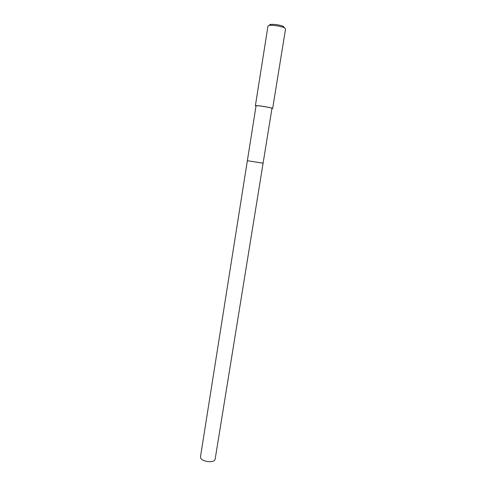 <?xml version="1.0" encoding="UTF-8"?>
<svg xmlns="http://www.w3.org/2000/svg" width="486" height="486" viewBox="0 0 486 486"><rect width="100%" height="100%" fill="white"/><g stroke="black" fill="none" stroke-linecap="round" stroke-linejoin="round"><path stroke-width="0.73" d="M263.09 163.217L271.972 108.396C272.531 107.856 258.534 105.468 256.389 105.741L256.049 105.845L200.451 456.974L200.882 458.456C202.698 461.39 211.61 462.818 214.247 460.6L215.122 459.325L263.09 163.217L247.368 160.702L262.732 163.132M256.013 106.082L255.375 105.735L255.739 105.626C258.054 105.322 273.266 107.916 272.652 108.506L271.935 108.627M272.652 108.506L285.561 28.893L284.407 27.817C281.503 26.28 272.646 24.859 269.408 25.412L267.974 26.074L255.375 105.735M284.31 27.659L283.52 26.457C279.383 24.871 275.1 24.185 270.672 24.397L269.797 24.616M270.672 24.397L269.408 25.412M283.52 26.457L284.407 27.817"/></g></svg>
